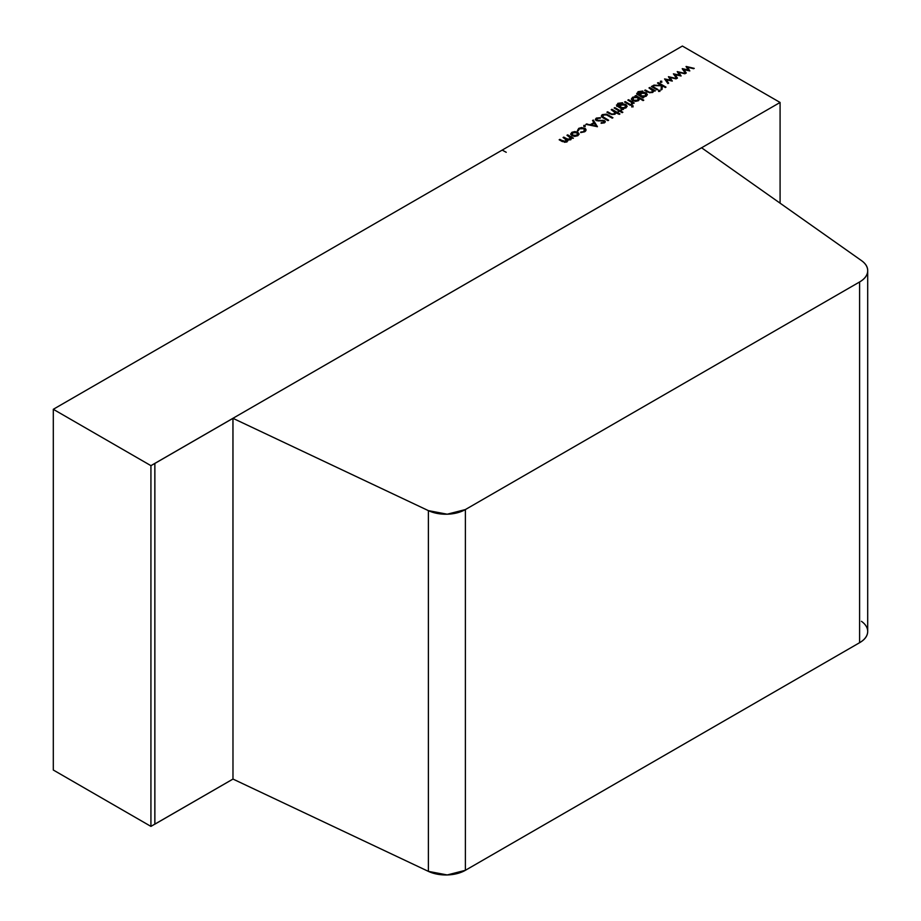 <?xml version="1.0" encoding="UTF-8"?>
<svg xmlns="http://www.w3.org/2000/svg" width="921" height="921" viewBox="0 0 921 921"><rect width="100%" height="100%" fill="white"/><g stroke="black" fill="none" stroke-linecap="round" stroke-linejoin="round"><path stroke-width="1.38" d="M859.604 281.964L859.604 642.697L859.604 281.964A27.618 15.945 0 0 0 861.457 260.585L701.549 147.751L232.932 418.307L428.38 510.625L428.38 871.37L447.238 874.95L465.393 870.299L465.393 509.555L859.604 281.964A27.618 15.945 0 0 0 867.697 270.682A27.618 15.945 0 0 0 861.457 260.585L701.549 147.751L232.932 418.307L428.38 510.625L428.38 871.37L232.978 779.062L150.929 826.39L53.303 770.025L53.303 409.292L682.38 46.05L780.087 102.461L232.932 418.307L428.38 510.625L447.238 514.206L465.393 509.555L859.604 281.964L859.604 642.697L465.393 870.299L465.393 509.555L859.604 281.964C864.623 279.063 867.306 275.575 867.663 271.476C868.019 267.389 865.947 263.763 861.457 260.585L701.549 147.751L150.929 465.658L53.303 409.292L682.38 46.05L780.087 102.461L232.932 418.307L232.978 779.074L150.929 826.39L150.929 465.658L53.303 409.292L53.303 770.025L150.929 826.39L150.929 465.658L53.303 409.292L682.38 46.05L780.087 102.461L232.932 418.307L232.978 779.074L154.878 824.157L154.878 463.424L150.929 465.658L154.832 463.401L154.832 824.134L150.929 826.39L53.303 770.025L53.303 409.292M867.697 270.682L867.697 631.426A27.618 15.945 0 0 1 859.604 642.697L465.393 870.299L465.393 509.555A27.618 15.945 0 0 1 428.38 510.625L428.38 871.37A27.618 15.945 0 0 0 465.393 870.299L859.604 642.697C864.623 639.807 867.306 636.307 867.663 632.22M428.38 871.37L232.978 779.062L428.38 871.37A27.618 15.945 0 0 0 465.393 870.299M506.228 152.299L502.221 150.111M567.808 140.717L567.624 140.015L570.813 139.762L571.688 137.989L573.38 138.162L567.67 134.857L566.979 135.272L569.374 136.653L570.237 139.278L568.303 139.555L563.767 137.114L563.065 137.517L565.287 138.806L566.323 141.535L564.515 141.846L559.864 139.37L559.162 139.773L562.259 141.558L566.899 142.018L567.624 140.015L570.813 139.762L571.688 137.989L573.38 138.162L567.67 134.857L566.979 135.272L570.939 138.265L570.237 139.278L566.668 138.795L563.767 137.114L563.065 137.517L567.048 140.522L566.323 141.535L559.162 139.773L562.259 141.558L566.899 142.018L567.624 140.015L570.813 139.762L571.688 137.989L573.38 138.162L567.67 134.857L572.989 138.38M585.434 129.136L581.738 127.996L578.756 128.802L577.398 131.104L578.756 128.802L584.8 128.664L581.738 127.547L578.756 128.353L577.398 130.655L578.376 130.54L579.447 128.756L581.773 128.134L584.167 128.652L585.054 130.022L583.96 131.358L580.656 132.532L584.605 131.795L586.021 130.022L584.8 128.215L578.756 128.353L577.398 130.655L578.353 130.701M593.308 120.064L592.548 120.501L593.861 122.631L590.315 124.68L585.894 124.347L597.418 126.707L593.308 120.064L592.548 120.501L593.861 122.631L590.315 124.68L585.894 124.347L597.418 126.707L593.308 120.064L592.548 120.501L593.861 122.631L590.315 124.68L585.894 124.347L597.418 126.707L593.308 120.064L597.153 126.73M601.378 116.196L602.346 115.067L601.378 116.196L602.346 115.067L606.432 114.607L602.346 114.618C600.883 115.816 601.171 116.909 603.209 117.923L607.929 120.639L608.631 120.237L602.818 116.794L603.186 115.056L606.479 114.872L612.235 118.153L612.937 117.75L606.432 114.158L602.346 114.618L601.367 115.965L603.209 117.923L607.929 120.639L608.631 120.237L602.461 116.507L602.818 117.243L603.186 115.056L606.479 114.872L612.235 118.153L612.937 117.75L608.217 115.033L612.546 117.98M618.532 111.729L619.142 110.934L618.141 111.51L619.845 111.337L622.147 112.661L622.849 112.258L620.547 110.934L621.548 110.347L619.845 110.52L614.837 107.63L614.134 108.045L619.142 110.934L618.141 111.51L619.845 111.337L622.147 112.661L622.849 112.258L620.547 110.934L621.548 110.347L619.845 110.52L614.837 107.63L614.134 108.045L619.142 110.934L618.141 111.51L619.845 111.337L622.147 112.661L622.849 112.258L620.547 110.934L622.458 112.489M625.255 101.621L624.553 102.024L630.252 105.316L630.954 104.913L625.255 101.621L624.553 102.024L630.252 105.316L630.954 104.913L625.255 101.621L624.553 102.024L630.252 105.316L630.954 104.913L625.255 101.621L630.563 105.144M631.242 104.395L632.267 104.28L632.715 102.933L634.258 103.014L628.559 99.71L627.857 100.124L631.61 102.427L631.461 104.51L632.715 102.933L634.258 103.014L628.559 99.71L627.857 100.124L631.61 102.427L631.461 104.51L632.715 102.933L634.258 103.014L628.559 99.71L633.867 103.233M636.687 93.366L643.077 97.925L643.779 97.522L642.777 96.947L646.139 96.268L647.359 94.575L646.151 92.871L643.238 92.181L640.348 92.906L639.162 94.851L637.712 93.171L638.829 92.054L642.777 91.041L638.057 91.686L636.998 94.172L643.077 97.925L643.779 97.522L642.777 96.947L646.139 96.268L647.359 94.564L646.151 92.871L640.348 92.906L639.162 94.851L637.654 93.447L638.829 92.054L642.777 91.041L638.057 91.686L636.998 94.172L643.388 97.741M652.091 86.125L651.389 86.539L657.087 89.832L657.79 89.429L652.091 86.125L651.389 86.539L657.087 89.832L657.79 89.429L652.091 86.125L651.389 86.539L657.087 89.832L657.79 89.429L652.091 86.125L657.398 89.648M661.082 89.947L661.382 85.734L661.048 89.97L662.049 89.395L662.326 85.803L665.307 87.518L665.998 87.115L658.193 82.602L657.49 83.005L661.266 85.181L652.931 85.641L661.382 85.734L661.048 89.97L662.049 89.395L662.326 85.803L665.307 87.518L665.998 87.115L658.193 82.602L657.49 83.005L661.266 85.181L652.931 85.641L661.382 85.734L661.048 89.97L662.049 89.395L662.326 85.803L665.307 87.518L665.998 87.115L658.193 82.602L665.618 87.334M668.416 76.696L670.661 80.15L664.582 78.918L667.909 83.581L668.646 83.155L666.251 79.805L672.295 81.048L670.062 77.606L676.613 78.561L668.416 76.696L670.661 80.15L664.582 78.918L667.909 83.581L668.646 83.155L666.251 79.805L672.295 81.048L670.062 77.606L676.613 78.561L668.416 76.696L670.661 80.15L664.582 78.918L667.909 83.581L668.646 83.155L666.251 79.805L672.295 81.048L670.062 77.606L676.613 78.561L668.416 76.696M686.041 66.531L688.286 69.973L682.208 68.741L685.535 73.415L686.272 72.989L683.877 69.628L689.806 70.94L687.688 67.429L694.238 68.384L686.168 66.45L688.286 69.973L682.357 68.649L685.535 73.415L686.272 72.989L683.877 69.628L689.806 70.94L687.688 67.429L694.238 68.384L686.168 66.45L688.286 69.973L682.357 68.649L685.535 73.415L686.272 72.989L683.877 69.628L689.806 70.94L687.688 67.429L694.238 68.384L686.041 66.531M677.223 71.608L679.468 75.062L673.401 73.83L676.716 78.504L677.453 78.078L675.07 74.716L681.114 75.959L678.869 72.517L685.431 73.473L677.223 71.608L679.468 75.062L673.401 73.83L676.716 78.504L677.453 78.078L675.07 74.716L681.114 75.959L678.869 72.517L685.431 73.473L677.223 71.608L679.468 75.062L673.401 73.83L676.716 78.504L677.453 78.078L675.07 74.716L681.114 75.959L678.869 72.517L685.431 73.473L677.223 71.608M660.449 82.383L660.449 81.186L660.449 81.934L661.75 81.934L661.75 81.186L660.449 81.186L660.449 81.934L661.75 81.934L661.75 81.186L661.75 82.383M658.596 91.49L658.642 90.316L658.596 91.041L659.85 91.018L659.897 90.293L658.642 90.316L658.596 91.041L659.85 91.018L659.897 90.293L659.85 91.467M645.068 90.638L645.379 90.005L644.677 90.408L647.59 92.088L652.621 92.526L653.657 90.626L655.395 90.811L649.685 87.518L648.983 87.921L652.471 90.062L652.033 92.054L649.443 92.25L645.379 90.005L644.677 90.408L647.59 92.088L652.621 92.526L653.657 90.626L655.395 90.811L649.685 87.518L648.983 87.921L652.851 90.88M636.123 96.567L632.658 97.235L631.403 98.938L632.6 100.665L635.571 101.368L638.541 100.654L639.738 98.651L643.077 100.585L643.779 100.182L635.766 95.554L635.064 95.957L636.123 96.567L632.658 97.235L631.403 98.984L632.6 100.665L638.541 100.654L639.738 98.651L643.077 100.585L643.779 100.182L635.766 95.554L635.064 95.957L636.123 96.567L632.658 97.235L632.6 100.665L638.541 100.654L639.738 98.651L643.077 100.585L643.779 100.182L635.766 95.554L635.064 95.957L636.123 97.016L632.658 97.235L636.123 97.016L632.658 97.684L631.403 99.387M631.76 106.986L631.818 105.811L631.76 106.537L633.015 106.502L633.061 105.788L631.818 105.811L631.76 106.537L633.015 106.502L633.061 105.788L633.015 106.951M616.46 105.04L622.849 109.599L623.552 109.196L622.55 108.62L625.912 107.953L627.132 106.249L625.923 104.557L623.01 103.866L620.121 104.58L618.935 106.537L617.484 104.844L618.601 103.728L622.55 102.726L617.83 103.359L616.771 105.857L622.849 109.599L623.552 109.196L622.55 108.62L625.912 107.953L627.132 106.237L625.923 104.557L620.121 104.58L618.935 106.537L617.438 105.121L618.601 103.728L622.55 102.726L617.83 103.359L616.771 105.857L623.16 109.426M607.319 112.431L607.63 111.798L606.927 112.201L609.84 113.882L614.871 114.319L615.861 112.385L619.246 114.342L619.948 113.939L611.935 109.311L611.233 109.714L614.721 111.855L614.295 113.847L611.694 114.054L607.63 111.798L606.927 112.201L609.84 113.882L614.871 114.319L615.861 112.385L619.246 114.342L619.948 113.939L611.935 109.311L611.233 109.714L615.101 112.673M597.142 118.993L596.935 120.639L597.142 118.544L600.423 117.692L596.336 118.084L595.392 119.396L596.221 120.593L603.934 121.112L603.773 122.343L601.102 123.287L604.498 122.85L604.602 120.686L596.935 120.191L597.142 118.544L600.423 117.692L596.336 118.084L595.392 119.327L596.221 120.593L603.934 121.112L603.773 122.343L601.102 123.287L604.498 122.85L605.362 121.722L604.602 120.686L597.982 120.478L596.428 119.477L596.935 120.639L597.142 118.544L600.423 117.692L596.336 118.084L600.423 118.153L596.336 118.533L595.392 119.776M583.845 126.614L583.845 125.406L583.845 126.165L585.146 126.165L585.146 125.406L583.845 125.406L583.845 126.165L585.146 126.165L585.146 125.406L585.146 126.614M577.824 132.279L574.865 131.565L571.929 132.29L570.686 133.994L571.918 135.698L574.727 136.412L577.835 135.698L579.067 133.902L577.824 132.279L571.929 132.29L570.686 133.948L571.918 135.698L574.727 136.412L577.835 135.698L579.067 134.155L577.824 132.279L571.929 132.29L571.918 135.698L574.727 136.412L577.835 135.698L579.067 133.902L577.824 132.279L579.067 134.351L577.824 132.728L571.929 132.29L577.824 132.728L579.067 134.351M780.087 203.173L780.087 102.461M154.832 463.401L154.832 824.134M232.978 418.33L154.878 463.424L232.978 418.33L232.978 779.074M686.306 66.934L693.686 68.695M689.656 70.905L687.688 67.429M686.041 73.116L683.877 69.628M682.496 69.133L688.286 69.973M677.499 72.022L684.879 73.784M680.838 75.994L678.869 72.517M677.223 78.204L675.07 74.716M673.677 74.221L679.468 75.062M668.681 77.111L676.06 78.872M672.031 81.083L670.062 77.606M668.416 83.293L666.251 79.805M664.87 79.31L670.661 80.15M661.75 81.934L661.75 81.186L660.449 81.186L660.449 81.934L661.75 81.934L661.75 81.186L660.449 81.186L660.449 81.934M660.449 81.635L661.75 81.635M661.382 85.734L652.931 85.641L661.266 85.63L657.49 83.005L658.193 82.602M653.703 85.641L661.266 85.181M653.875 85.549L661.266 85.63L653.875 85.1M659.85 91.018L659.897 90.293L658.642 90.316L658.596 91.041L659.897 90.742L658.642 90.316L658.596 91.041M658.642 90.765L659.897 90.742M653.714 91.029L655.395 90.811L649.685 87.518L655.004 91.041M653.691 91.248L652.621 92.526L647.59 92.088L644.677 90.408L645.379 90.005L649.443 92.71L652.033 92.503L652.471 90.062L652.033 92.054M649.685 87.518L648.983 87.921L652.471 90.062M645.379 90.005L649.443 92.71L652.033 92.503L652.471 90.511M636.998 94.633L638.057 92.135L636.998 94.172M638.057 91.686L642.777 91.041L638.829 92.054L639.128 94.552M637.689 93.666L639.162 95.3L640.348 92.906L639.162 95.3L640.348 92.906L646.151 92.871L646.139 96.268L642.777 96.947M641.246 92.963L646.151 93.32L647.336 94.794L644.896 92.825M646.876 93.896L646.151 92.871M637.712 93.62L639.162 95.3L640.348 92.906M645.379 96.348L640.947 95.888L645.379 96.348L646.358 94.587L645.379 95.899L640.947 95.888L645.379 96.348L640.947 95.888L639.991 94.633L641.016 93.332L645.414 93.263L646.358 95.013L645.379 96.348L646.335 94.794L645.379 96.348L640.947 96.337L640.014 94.863M640.947 96.337L641.016 93.332L645.414 93.263L645.379 95.899M646.358 94.587L645.414 93.263L641.016 93.332L640.947 95.888M635.455 96.187L635.766 95.554L643.388 100.401L635.766 95.554M632.658 97.684L631.415 99.203L632.658 97.235M638.863 99.341L637.862 100.688L633.303 100.711L632.382 98.961L633.36 97.626L637.931 97.614L638.863 98.858L637.862 100.688L633.303 100.711L632.382 98.961L633.303 100.711L635.582 100.792L637.862 100.239L633.303 100.262L633.36 97.626L632.382 98.938M636.618 101.137L634.396 101.114M638.84 99.088L637.862 100.688L638.863 98.927L637.931 97.614L633.36 97.626L637.931 97.614L637.862 100.688L638.84 99.088M632.808 103.647L632.267 104.28M631.61 102.427L631.702 104.246L631.61 102.427L627.857 100.124L628.559 99.71M633.015 106.502L633.061 105.788L631.818 105.811L631.76 106.537L633.061 106.237L631.818 105.811L631.76 106.537M631.818 106.26L633.061 106.237M616.771 106.306L617.83 103.808L616.771 105.857M617.83 103.359L622.55 102.726L618.601 103.728L618.9 106.226M617.473 105.351L618.935 106.986L620.121 104.58L618.935 106.986L620.121 104.58L625.923 104.557L625.912 107.953L622.55 108.62M621.019 104.637L625.923 105.006L627.109 106.468L624.668 104.499M626.648 105.57L625.923 104.557M617.484 105.293L618.935 106.986L620.121 104.58M625.152 108.033L620.731 107.561L625.152 108.033L626.13 106.26L625.152 107.573L620.731 107.561L625.152 108.033L620.731 107.561L619.764 106.318L620.789 105.006L625.186 104.936L626.13 106.698L625.152 108.033L626.107 106.468L625.152 108.033L620.731 108.022L619.787 106.537M620.731 108.022L620.789 105.006L625.186 104.936L625.152 107.573M626.13 106.26L625.186 104.936L620.789 105.006L620.731 107.561M619.142 110.934L614.134 108.045L614.837 107.63L619.845 110.981L620.846 109.944L621.548 110.347L620.547 110.934M614.526 108.264L619.845 110.981L621.157 110.578L620.846 109.944M614.837 107.63L619.845 110.981L621.157 110.578M615.907 112.788L619.246 114.342L619.948 113.939L611.935 109.311L619.557 114.158M615.896 113.03L614.871 114.319L609.84 113.882L606.927 112.201L607.63 111.798L611.694 114.503L614.295 114.296L614.721 111.855L614.295 113.847M611.935 109.311L611.233 109.714L614.721 111.855M607.63 111.798L611.694 114.503L614.295 114.296L614.721 112.304M603.186 115.505L602.818 117.243L603.186 115.056L606.479 114.872L612.235 118.153L612.937 117.75L606.432 114.158L602.346 114.618C600.883 115.816 601.171 116.909 603.209 117.923L607.929 120.639L608.631 120.237L603.946 117.531M602.346 114.618L606.432 114.158L608.217 115.033M603.946 117.992L608.24 120.467M597.982 120.478L604.602 120.686L604.498 122.85L601.102 123.287L601.252 122.643L603.773 122.792L603.934 121.112L603.773 122.792L603.934 121.56L603.773 122.792L603.934 121.56L603.773 122.792L601.252 122.643M597.982 120.927L602.979 120.709L605.327 121.94L604.602 120.686M603.934 121.112L596.221 120.593L596.336 118.084L595.415 119.615L596.336 118.533L600.423 118.153M600.63 120.375L605.327 121.94M586.47 124.462L586.665 123.898L590.315 125.129L593.861 122.631M586.665 123.898L590.315 125.129L593.861 123.092L590.315 124.68M595.852 126.304L591.489 124.934L594.275 123.322L595.852 125.855L591.489 125.383L595.852 126.304L591.489 124.934L594.275 123.322L595.852 125.855L591.489 125.383L595.852 126.304M585.146 126.165L585.146 125.406L583.845 125.406L583.845 126.165L585.146 126.165L585.146 125.406L583.845 125.406L583.845 126.165M583.845 125.866L585.146 125.866M580.829 132.555L584.605 131.795L586.032 129.907L584.8 128.215L578.756 128.353L577.398 130.655L578.376 130.54L579.447 128.756L584.167 128.652L585.054 129.907L583.96 131.358L580.656 132.532L584.605 131.795C586.412 130.621 586.481 129.435 584.8 128.215L586.009 130.149L584.8 128.215M580.875 131.979L583.96 131.807L580.875 131.979L583.96 131.807L584.167 128.652L579.447 128.756L578.365 130.483M580.875 132.428L583.96 131.807L585.031 130.137L583.96 131.358M577.398 131.104L578.756 128.353M571.929 132.29L570.686 134.443M577.133 135.295L578.066 133.982L577.122 132.682L577.133 135.744L572.609 135.732L577.133 135.744L578.066 134.454L577.133 135.744L572.609 135.283L571.665 133.982L572.609 135.732L571.665 133.982L572.632 132.693L577.122 132.682L578.066 134.006L577.133 135.295L572.609 135.283L577.133 135.744L574.865 136.285M572.609 135.283L572.632 132.693L577.122 132.682L574.865 132.14L572.632 132.693L571.665 133.982M567.785 140.936L567.624 140.015L566.899 142.018L562.259 141.558L559.162 139.773L559.864 139.37L562.961 141.615L566.323 141.995L565.287 138.806L563.065 137.517L563.767 137.114L566.668 139.244L570.237 139.727L569.374 136.653L566.979 135.272L567.67 134.857M559.554 140.004L562.961 141.615L566.323 141.995L567.014 140.752L566.323 141.995L564.515 142.294M563.456 137.747L570.237 139.727L570.916 138.495L570.237 139.727L568.303 140.004M563.767 137.114L566.668 138.795M559.864 139.37L562.961 141.155M428.38 510.625A27.618 15.945 0 0 0 465.393 509.555M859.604 642.697A27.618 15.945 0 0 0 861.457 621.33M150.929 826.39L150.929 465.658M154.878 824.157L154.878 463.424M645.379 90.454L648.062 91.547M648.062 92.008L649.443 92.25M649.443 92.71L652.033 92.503M638.057 92.135L642.777 91.49M639.162 95.3L638.863 94.679M640.348 93.355L646.151 93.32M635.766 96.003L643.388 100.401M637.862 100.239L633.303 100.262M617.83 103.808L622.55 103.175M618.935 106.986L618.636 106.364M620.121 105.029L625.923 105.006M614.837 108.091L619.845 110.52M619.845 110.981L620.846 110.393M607.63 112.247L610.312 113.352M610.312 113.801L611.694 114.054M611.694 114.503L614.295 114.296M602.346 115.067L606.432 114.158M606.432 114.607L608.217 115.482M600.63 120.835L602.979 120.248M602.979 120.709L604.602 121.135M586.665 124.358L590.315 125.129M591.489 124.934L594.275 123.322L595.852 125.855M578.756 128.802L584.8 128.664M571.929 132.739L577.824 132.728M559.864 139.819L562.961 141.615L566.323 141.535M566.323 141.995L567.014 140.752M563.767 137.563L566.668 139.244L570.237 139.278M570.237 139.727L570.916 138.495"/></g></svg>
